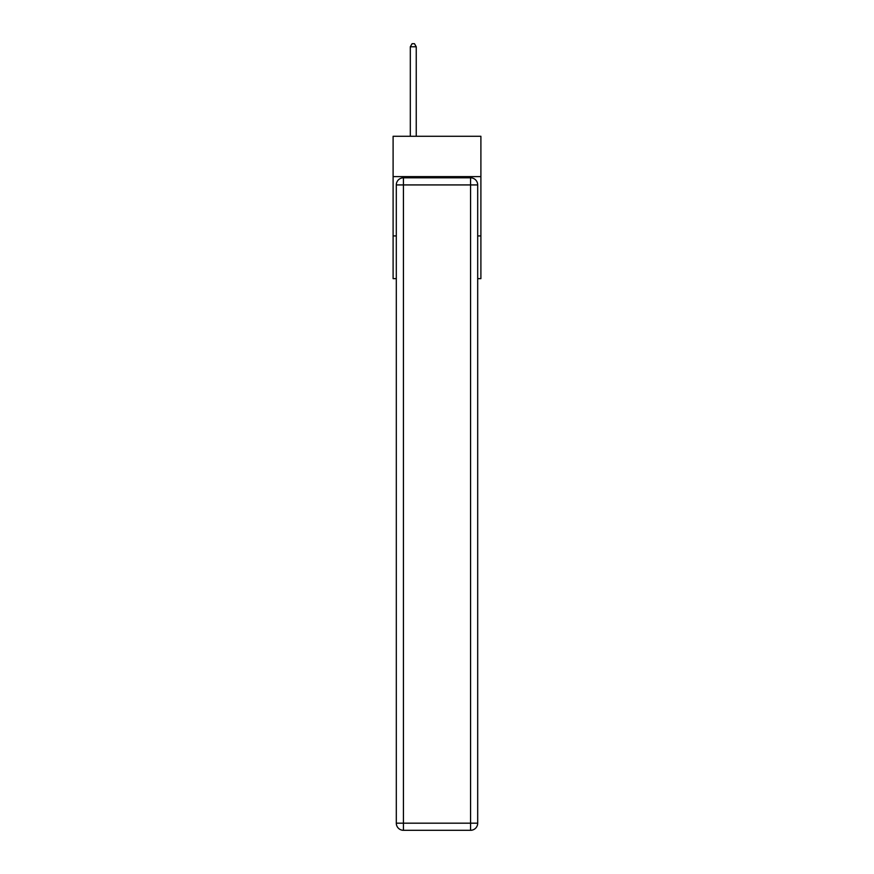 <?xml version="1.0" encoding="UTF-8"?>
<svg xmlns="http://www.w3.org/2000/svg" width="874" height="874" viewBox="0 0 874 874"><rect width="100%" height="100%" fill="white"/><g stroke="black" fill="none" stroke-linecap="round" stroke-linejoin="round"><path stroke-width="1.31" d="M480.897 176.624L480.897 136.278L393.103 136.278L393.103 176.624L480.897 176.624L480.897 278.642L477.696 278.642M396.304 235.936L393.103 235.936L393.103 176.624M480.897 235.936L477.696 235.936M393.103 235.936L393.103 278.642L396.304 278.642M403.427 177.804L470.573 177.804A7.123 7.123 0 0 1 477.696 184.927L477.696 823.177A7.123 7.123 0 0 1 470.573 830.3L403.427 830.3L403.427 823.177L470.573 823.177L470.573 184.927L403.427 184.927L403.427 823.177L396.304 823.177L396.304 184.927L403.427 184.927L403.427 177.804A7.123 7.123 0 0 0 396.304 184.927A7.123 7.123 0 0 1 403.427 177.804M396.304 823.177A7.123 7.123 0 0 0 403.427 830.3A7.123 7.123 0 0 1 396.304 823.177M416.243 136.278L416.243 46.781L410.31 46.781L410.31 136.278M410.31 46.781L412.091 43.7L414.462 43.7L416.243 46.781M470.573 830.3A7.123 7.123 0 0 0 477.696 823.177L470.573 823.177L470.573 830.3M477.696 184.927A7.123 7.123 0 0 0 470.573 177.804L470.573 184.927L477.696 184.927"/></g></svg>
